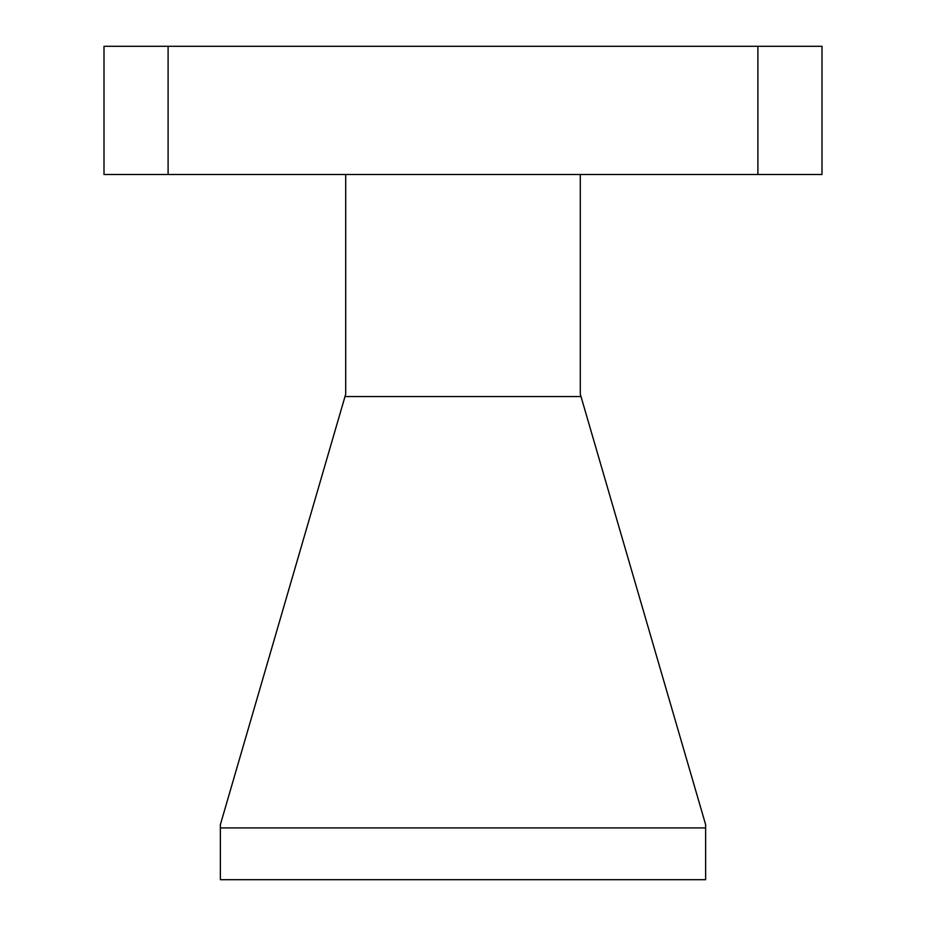 <?xml version="1.0" encoding="UTF-8"?>
<svg xmlns="http://www.w3.org/2000/svg" width="926" height="926" viewBox="0 0 926 926"><rect width="100%" height="100%" fill="white"/><g stroke="black" fill="none" stroke-linecap="round" stroke-linejoin="round"><path stroke-width="1.39" d="M580.289 174.516L580.289 394.117L580.996 396.548L345.004 396.548L345.711 394.117L345.711 174.516M168.104 174.516L104.001 174.516L104.001 46.3L168.104 46.3L168.104 174.516L757.896 174.516L757.896 46.3L168.104 46.3M757.896 46.3L821.999 46.3L821.999 174.516L757.896 174.516M580.996 396.548L705.635 824.649L705.635 879.7L220.365 879.7L220.365 824.649L345.004 396.548M705.635 827.925L220.365 827.925"/></g></svg>
